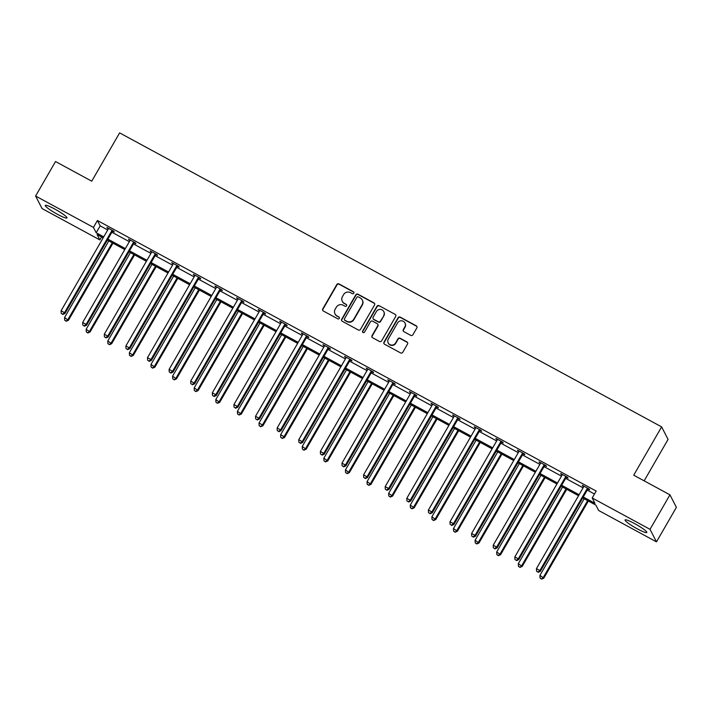 <?xml version="1.0" encoding="UTF-8"?>
<svg xmlns="http://www.w3.org/2000/svg" width="712" height="712" viewBox="0 0 712 712"><rect width="100%" height="100%" fill="white"/><g stroke="black" fill="none" stroke-linecap="round" stroke-linejoin="round"><path stroke-width="1.07" d="M353.82 293.21A1.104 1.077 -27.3 0 0 353.419 291.751L338.974 283.91A1.575 1.531 -27.3 0 0 336.829 284.533L322.758 308.91A1.575 1.531 -27.3 0 0 323.328 311.002L337.773 318.843A1.104 1.077 -27.3 0 0 339.304 317.392A1.104 1.077 -27.3 0 0 338.868 316.947L336.998 315.932A5.046 4.904 -27.3 0 1 335.156 309.239L336.331 307.201A5.046 4.904 -27.3 0 1 343.184 305.226L345.053 306.24A1.104 1.077 -27.3 0 0 346.584 304.789A1.104 1.077 -27.3 0 0 346.148 304.344L344.279 303.33A5.046 4.904 -27.3 0 1 342.428 296.637L343.602 294.608A5.046 4.904 -27.3 0 1 350.455 292.632L352.324 293.647A1.104 1.077 -27.3 0 0 353.82 293.21M353.926 292.365A1.104 1.077 -27.3 0 0 353.597 292.089L339.152 284.248A1.575 1.531 -27.3 0 0 337.007 284.871L322.928 309.248A1.575 1.531 -27.3 0 0 322.812 310.539M339.375 317.561A1.104 1.077 -27.3 0 0 339.046 317.285L336.998 315.932M346.655 304.967A1.104 1.077 -27.3 0 0 346.317 304.683L344.279 303.33M637.302 528.847A12.54 1.638 30 0 1 625.083 519.938A12.54 1.638 30 0 1 634.579 523.569A12.54 1.638 30 0 1 646.799 532.478A12.54 1.638 30 0 1 637.302 528.847M57.503 214.33A12.54 1.638 30 0 1 45.283 205.421A12.54 1.638 30 0 1 54.779 209.052A12.54 1.638 30 0 1 66.999 217.961A12.54 1.638 30 0 1 57.503 214.33M410.753 335.388A1.575 1.531 -27.3 0 0 412.889 334.774L416.84 327.929A1.575 1.531 -27.3 0 0 416.262 325.838L400.224 317.134A1.575 1.531 -27.3 0 0 398.079 317.757L383.999 342.134A1.575 1.531 -27.3 0 0 384.578 344.234L400.625 352.93A1.575 1.531 -27.3 0 0 402.761 352.315L407.531 344.056A1.575 1.531 -27.3 0 0 406.961 341.956L400.091 338.236A1.575 1.531 -27.3 0 0 397.955 338.85L395.587 342.953A4.219 4.103 -27.3 0 1 388.2 342.908A4.219 4.103 -27.3 0 1 388.307 339.001L397.581 322.954A4.219 4.103 -27.3 0 1 404.968 322.99A4.219 4.103 -27.3 0 1 404.852 326.897L403.312 329.576A1.575 1.531 -27.3 0 0 403.882 331.667L410.753 335.388M101.576 236.98L99.876 239.926L42.053 208.563L35.6 196.04L55.518 161.535L91.741 181.177L119.625 132.877L661.617 426.88L633.724 475.189L669.947 494.831L650.029 529.336L656.482 541.859L598.65 510.486L595.891 505.128L582.71 497.973M35.6 196.04L93.432 227.404L96.191 232.771L103.738 236.865M583.27 496.994L594.965 503.331L592.197 497.964L596.184 491.066L97.41 220.506L93.432 227.404M592.197 497.964L650.029 529.336M374.557 304.994A1.575 1.531 -27.3 0 0 373.987 302.903L357.94 294.198A1.575 1.531 -27.3 0 0 355.795 294.821L341.724 319.198A1.575 1.531 -27.3 0 0 342.294 321.29L358.341 329.994A1.575 1.531 -27.3 0 0 360.486 329.38L374.557 304.994M379.078 305.671L395.124 314.375A1.575 1.531 -27.3 0 1 395.703 316.466L381.623 340.843A1.575 1.531 -27.3 0 1 379.478 341.466L372.616 337.737A1.575 1.531 -27.3 0 1 372.038 335.646L377.752 325.758A1.575 1.531 -27.3 0 0 377.173 323.666L372.616 321.192A1.575 1.531 -27.3 0 0 370.471 321.815L364.526 332.112A1.104 1.077 -27.3 0 1 362.595 332.095A1.104 1.077 -27.3 0 1 362.63 331.08L376.942 306.285A1.575 1.531 -27.3 0 1 379.078 305.671L395.124 314.375M669.947 494.831L676.4 507.353L656.482 541.859M644.146 480.84L668.07 439.402L661.617 426.88M107.913 239.125L125.348 248.586M129.513 250.847L146.957 260.307M151.122 262.568L168.566 272.029M172.731 274.289L190.175 283.75M194.34 286.01L211.784 295.471M215.95 297.732L233.385 307.192M237.55 309.453L254.994 318.914M259.159 321.174L276.603 330.635M280.768 332.896L298.212 342.356M302.377 344.617L319.822 354.078M323.987 356.338L341.422 365.799M345.596 368.06L363.031 377.52M367.196 379.781L384.64 389.242M388.805 391.502L406.249 400.963M410.415 403.223L427.859 412.684M432.024 414.945L449.459 424.405M453.633 426.666L471.068 436.127M475.233 438.387L492.677 447.848M496.843 450.109L514.287 459.569M518.452 461.83L535.896 471.291M540.061 473.551L557.496 483.012M561.67 485.272L579.105 494.733M103.178 237.852L97.117 234.56L99.876 239.926M578.536 495.712L561.101 486.252M556.935 483.991L539.491 474.53M535.326 472.27L517.882 462.809M513.717 460.548L496.273 451.088M492.108 448.827L474.673 439.366M470.498 437.106L453.063 427.645M448.898 425.384L431.454 415.924M427.289 413.663L409.845 404.202M405.68 401.942L388.236 392.481M384.071 390.221L366.627 380.76M362.461 378.499L345.026 369.038M340.861 366.778L323.417 357.317M319.252 355.057L301.808 345.596M297.643 343.344L280.199 333.875M276.034 331.623L258.589 322.162M254.424 319.902L236.989 310.441M232.815 308.18L215.38 298.72M211.215 296.459L193.771 286.998M189.606 284.738L172.162 275.277M167.996 273.016L150.552 263.556M146.387 261.295L128.952 251.834M124.778 249.574L107.343 240.113M97.41 220.506L100.178 225.873L107.726 229.967M111.891 232.228L129.335 241.688M133.5 243.949L150.944 253.41M155.109 255.67L172.553 265.131M176.718 267.392L194.154 276.852M198.328 279.113L215.763 288.574M219.928 290.834L237.372 300.295M241.537 302.555L258.981 312.016M263.146 314.277L280.59 323.738M284.755 325.998L302.191 335.459M306.365 337.719L323.8 347.18M327.965 349.441L345.409 358.901M349.574 361.153L367.018 370.623M371.183 372.874L388.627 382.335M392.793 384.596L410.228 394.056M414.402 396.317L431.837 405.778M436.002 408.038L453.446 417.499M457.611 419.76L475.055 429.22M479.221 431.481L496.664 440.942M500.83 443.202L518.265 452.663M522.439 454.923L539.874 464.384M544.039 466.645L561.483 476.106M565.648 478.366L583.092 487.827M587.258 490.087L594.484 494.012M100.178 225.873L96.191 232.771M583.724 486.688L582.283 485.29L589.207 489.046L589.643 489.892L588.094 489.055M562.115 474.966L560.673 473.569L567.597 477.325L568.034 478.179L566.485 477.334M540.506 463.245L539.064 461.848L545.988 465.603L546.424 466.458L544.876 465.612M518.897 451.524L517.464 450.126L524.388 453.882L524.824 454.737L523.276 453.891M497.296 439.802L495.855 438.405L502.779 442.17L503.215 443.015L501.666 442.17M475.687 428.081L474.245 426.684L481.17 430.448L481.606 431.294L480.057 430.448M454.078 416.36L452.636 414.963L459.56 418.727L459.997 419.573L458.448 418.727M432.469 404.638L431.027 403.241L437.951 407.006L438.387 407.851L436.839 407.006M410.86 392.917L409.418 391.52L416.351 395.285L416.787 396.13L415.238 395.285M389.25 381.196L387.817 379.808L394.742 383.563L395.178 384.409L393.629 383.563M367.65 369.475L366.208 368.086L373.132 371.842L373.569 372.688L372.02 371.842M346.041 357.753L344.599 356.365L351.523 360.121L351.959 360.966L350.411 360.121M324.432 346.032L322.99 344.644L329.914 348.399L330.35 349.245L328.802 348.399M302.822 334.311L301.381 332.922L308.314 336.678L308.75 337.524L307.192 336.678M281.213 322.589L279.78 321.201L286.705 324.957L287.141 325.802L285.592 324.957M259.613 310.868L258.171 309.48L265.095 313.236L265.532 314.081L263.983 313.236M238.004 299.147L236.562 297.758L243.486 301.514L243.922 302.36L242.374 301.514M216.395 287.425L214.953 286.037L221.877 289.793L222.313 290.638L220.765 289.793M194.785 275.704L193.344 274.316L200.277 278.072L200.713 278.917L199.155 278.072M173.176 263.983L171.743 262.595L178.667 266.35L179.104 267.196L177.555 266.35M151.576 252.262L150.134 250.873L157.058 254.629L157.494 255.475L155.946 254.629M129.967 240.54L128.525 239.152L135.449 242.908L135.885 243.753L134.337 242.917M108.358 228.819L106.916 227.431L113.84 231.186L114.276 232.032L112.727 231.195M107.352 228.276L107.619 227.813M128.961 239.997L129.228 239.535M150.57 251.719L150.837 251.256M172.179 263.44L172.446 262.977M193.78 275.161L194.047 274.698M215.389 286.883L215.656 286.42M236.998 298.604L237.265 298.141M258.607 310.325L258.874 309.862M280.216 322.047L280.483 321.584M301.817 333.768L302.093 333.305M323.426 345.489L323.693 345.017M345.035 357.21L345.302 356.739M366.644 368.932L366.911 368.46M388.254 380.653L388.521 380.181M409.854 392.374L410.13 391.903M431.463 404.096L431.73 403.624M453.072 415.817L453.339 415.345M474.682 427.529L474.948 427.067M496.291 439.251L496.558 438.788M517.9 450.972L518.167 450.509M539.5 462.693L539.767 462.23M561.109 474.414L561.376 473.952M582.719 486.136L582.986 485.673M342.294 301.31L342.463 301.648A5.046 4.904 -27.3 0 0 344.448 303.668M335.014 313.912L335.192 314.25A5.046 4.904 -27.3 0 0 337.177 316.27M374.681 303.712A1.575 1.531 -27.3 0 0 374.156 303.241L358.118 294.537A1.575 1.531 -27.3 0 0 355.973 295.16L341.893 319.537A1.575 1.531 -27.3 0 0 341.778 320.827M358.341 296.904A1.104 1.077 -27.3 0 0 356.846 297.34L344.483 318.745A1.104 1.077 -27.3 0 0 344.884 320.204L346.86 321.281A5.046 4.904 -27.3 0 0 353.713 319.305L362.159 304.674A5.046 4.904 -27.3 0 0 360.308 297.981L358.341 296.904M344.457 319.768L344.626 320.106A1.104 1.077 -27.3 0 0 345.062 320.551L344.884 320.204M362.301 300.001L362.47 300.339A5.046 4.904 -27.3 0 1 362.337 305.012L353.891 319.643A5.046 4.904 -27.3 0 1 347.038 321.619L345.062 320.551M395.819 315.176A1.575 1.531 -27.3 0 0 395.302 314.713M377.787 324.298L377.965 324.636A1.575 1.531 -27.3 0 1 377.921 326.096L372.216 335.984A1.575 1.531 -27.3 0 0 372.091 337.274M379.256 306.009A1.575 1.531 -27.3 0 0 377.111 306.623L362.8 331.418A1.104 1.077 -27.3 0 0 362.702 332.264M383.67 315.496A4.219 4.103 -27.3 0 0 380.155 309.4A4.219 4.103 -27.3 0 0 376.399 311.553L373.132 317.205A1.575 1.531 -27.3 0 0 373.711 319.296L378.268 321.771A1.575 1.531 -27.3 0 0 380.404 321.157L383.848 315.834A4.219 4.103 -27.3 0 0 383.964 311.927L383.786 311.589M373.088 318.665L373.266 319.003A1.575 1.531 -27.3 0 0 373.889 319.635L373.711 319.296M383.848 315.834L380.582 321.495A1.575 1.531 -27.3 0 1 378.437 322.109L373.889 319.635M404.968 322.99L405.146 323.328A4.219 4.103 -27.3 0 1 405.03 327.235L403.482 329.914A1.575 1.531 -27.3 0 0 403.366 331.196M388.2 342.908L388.369 343.246A4.219 4.103 -27.3 0 0 395.756 343.291L395.587 342.953M407.656 342.766A1.575 1.531 -27.3 0 0 407.13 342.294L400.269 338.574A1.575 1.531 -27.3 0 0 398.124 339.188L395.756 343.291M416.965 326.648A1.575 1.531 -27.3 0 0 416.44 326.176L400.393 317.472A1.575 1.531 -27.3 0 0 398.257 318.095L384.177 342.481A1.575 1.531 -27.3 0 0 384.062 343.762M108.802 240.905L64.552 317.561L68.45 320.284L112.977 243.166M66.065 320.916L64.685 320.169L66.243 321.254L68.014 319.439L112.265 242.783M64.685 320.169L64.552 317.561M68.45 320.284L66.243 321.254M112.291 230.341L112.096 230.501A1.611 1.558 -27.3 0 0 111.695 230.964L64.525 312.666L61.063 310.788L108.233 229.086A1.611 1.558 -27.3 0 0 108.429 228.516L108.464 228.267M113.181 230.83L112.532 231.347A1.611 1.558 -27.3 0 0 112.131 231.809L64.961 313.511L64.525 312.666L62.585 314.152L61.196 313.405L62.585 314.152M62.754 314.49L64.961 313.511M61.063 310.788L61.196 313.405M130.412 252.627L86.161 329.282L90.059 332.006L134.577 254.887M87.674 332.637L86.294 331.89L87.852 332.976L89.623 331.16L133.874 254.504M86.294 331.89L86.161 329.282M90.059 332.006L87.852 332.976M152.021 264.348L107.761 341.003L111.659 343.727L156.186 266.608M109.283 344.359L107.895 343.611L109.461 344.697L111.223 342.881L155.483 266.226M107.895 343.611L107.761 341.003M111.659 343.727L109.461 344.697M133.9 242.062L133.705 242.222A1.611 1.558 -27.3 0 0 133.304 242.685L86.134 324.387L82.672 322.509L129.842 240.807A1.611 1.558 -27.3 0 0 130.038 240.238L130.073 239.988M134.79 242.552L134.141 243.068A1.611 1.558 -27.3 0 0 133.74 243.531L86.57 325.233L86.134 324.387L84.185 325.873L82.806 325.126L84.185 325.873M84.363 326.212L86.57 325.233M82.672 322.509L82.806 325.126M155.51 253.783L155.314 253.944A1.611 1.558 -27.3 0 0 154.913 254.407L107.743 336.108L104.281 334.231L151.451 252.529A1.611 1.558 -27.3 0 0 151.647 251.959L151.683 251.71M156.4 254.273L155.741 254.789A1.611 1.558 -27.3 0 0 155.35 255.252L108.18 336.954L107.743 336.108L105.794 337.595L104.415 336.838L105.794 337.595M105.972 337.933L108.18 336.954M104.281 334.231L104.415 336.838M173.63 276.069L129.37 352.725L133.269 355.448L177.795 278.33M130.892 356.08L129.504 355.332L131.061 356.418L132.833 354.603L177.092 277.947M129.504 355.332L129.37 352.725M133.269 355.448L131.061 356.418M177.119 265.505L176.914 265.665A1.611 1.558 -27.3 0 0 176.523 266.128L129.344 347.83L125.882 345.952L173.06 264.25A1.611 1.558 -27.3 0 0 173.256 263.68L173.292 263.431M178.009 265.994L177.35 266.51A1.611 1.558 -27.3 0 0 176.959 266.973L129.78 348.675L129.344 347.83L127.404 349.316L126.015 348.56L127.404 349.316M127.581 349.654L129.78 348.675M125.882 345.952L126.015 348.56M195.239 287.79L150.98 364.446L154.878 367.17L199.405 290.051M152.501 367.801L151.113 367.054L152.671 368.14L154.442 366.324L198.701 289.668M151.113 367.054L150.98 364.446M154.878 367.17L152.671 368.14M198.719 277.226L198.523 277.386A1.611 1.558 -27.3 0 0 198.123 277.849L150.953 359.551L147.491 357.673L194.661 275.971A1.611 1.558 -27.3 0 0 194.865 275.402L194.901 275.152M199.618 277.716L198.96 278.232A1.611 1.558 -27.3 0 0 198.559 278.695L151.389 360.397L150.953 359.551L149.013 361.037L147.624 360.281L149.013 361.037M149.182 361.376L151.389 360.397M147.491 357.673L147.624 360.281M216.84 299.512L172.589 376.167L176.487 378.891L221.014 301.772M174.102 379.523L172.722 378.775L174.28 379.861L176.051 378.045L220.302 301.39M172.722 378.775L172.589 376.167M176.487 378.891L174.28 379.861M220.328 288.947L220.133 289.108A1.611 1.558 -27.3 0 0 219.732 289.57L172.562 371.272L169.1 369.394L216.27 287.692A1.611 1.558 -27.3 0 0 216.466 287.123L216.501 286.874M221.218 289.437L220.569 289.953A1.611 1.558 -27.3 0 0 220.168 290.416L172.998 372.118L172.562 371.272L170.622 372.759L169.234 372.002L170.622 372.759M170.791 373.097L172.998 372.118M169.1 369.394L169.234 372.002M238.449 311.233L194.198 387.88L198.096 390.612L242.614 313.494M195.711 391.244L194.332 390.496L195.889 391.582L197.66 389.767L241.911 313.111M194.332 390.496L194.198 387.88M198.096 390.612L195.889 391.582M241.938 300.669L241.742 300.829A1.611 1.558 -27.3 0 0 241.341 301.292L194.171 382.994L190.709 381.116L237.879 299.414A1.611 1.558 -27.3 0 0 238.075 298.844L238.111 298.595M242.828 301.158L242.178 301.674A1.611 1.558 -27.3 0 0 241.777 302.137L194.607 383.839L194.171 382.994L192.222 384.48L190.843 383.724L192.222 384.48M192.4 384.818L194.607 383.839M190.709 381.116L190.843 383.724M260.058 322.954L215.798 399.601L219.705 402.333L264.223 325.215M217.32 402.965L215.932 402.218L217.498 403.303L219.269 401.488L263.52 324.832M215.932 402.218L215.798 399.601M219.705 402.333L217.498 403.303M263.547 312.39L263.351 312.55A1.611 1.558 -27.3 0 0 262.95 313.013L215.78 394.715L212.318 392.837L259.488 311.135A1.611 1.558 -27.3 0 0 259.684 310.565L259.72 310.316M264.437 312.88L263.787 313.396A1.611 1.558 -27.3 0 0 263.387 313.858L216.217 395.56L215.78 394.715L213.831 396.201L212.452 395.445L213.831 396.201M214.009 396.54L216.217 395.56M212.318 392.837L212.452 395.445M281.667 334.676L237.407 411.322L241.306 414.055L285.832 336.936M238.929 414.687L237.541 413.939L239.107 415.025L240.87 413.209L285.129 336.553M237.541 413.939L237.407 411.322M241.306 414.055L239.107 415.025M285.156 324.111L284.951 324.272A1.611 1.558 -27.3 0 0 284.56 324.734L237.39 406.436L233.919 404.558L281.098 322.856A1.611 1.558 -27.3 0 0 281.293 322.287L281.329 322.038M286.046 324.601L285.387 325.117A1.611 1.558 -27.3 0 0 284.996 325.58L237.826 407.282L237.39 406.436L235.441 407.923L234.052 407.166L235.441 407.923M235.619 408.261L237.826 407.282M233.919 404.558L234.052 407.166M303.276 346.397L259.017 423.044L262.479 424.922L262.915 425.776L307.442 348.658M260.539 426.408L259.15 425.66L260.708 426.746L262.479 424.922L306.738 348.275M259.15 425.66L259.017 423.044M262.915 425.776L260.708 426.746M306.756 335.833L306.56 335.993A1.611 1.558 -27.3 0 0 306.169 336.456L258.99 418.158L255.528 416.28L302.698 334.578A1.611 1.558 -27.3 0 0 302.903 334.008L302.938 333.759M307.655 336.322L306.997 336.838A1.611 1.558 -27.3 0 0 306.596 337.301L259.426 419.003L258.99 418.158L257.05 419.644L255.661 418.887L257.05 419.644M257.228 419.982L259.426 419.003M255.528 416.28L255.661 418.887M324.877 358.118L280.626 434.765L284.088 436.643L284.524 437.497L329.051 360.379M282.148 438.129L280.759 437.382L282.317 438.467L284.088 436.643L328.348 359.996M280.759 437.382L280.626 434.765M284.524 437.497L282.317 438.467M328.365 347.554L328.17 347.714A1.611 1.558 -27.3 0 0 327.769 348.177L280.599 429.879L277.137 428.001L324.307 346.299A1.611 1.558 -27.3 0 0 324.503 345.729L324.538 345.48M329.255 348.043L328.606 348.56A1.611 1.558 -27.3 0 0 328.205 349.022L281.035 430.724L280.599 429.879L278.659 431.365L277.271 430.609L278.659 431.365M278.828 431.703L281.035 430.724M277.137 428.001L277.271 430.609M346.486 369.84L302.235 446.486L306.133 449.21L350.651 372.1M303.748 449.851L302.369 449.103L303.926 450.189L305.697 448.364L349.948 371.717M302.369 449.103L302.235 446.486M306.133 449.21L303.926 450.189M349.975 359.275L349.779 359.435A1.611 1.558 -27.3 0 0 349.378 359.898L302.208 441.6L298.746 439.722L345.916 358.02A1.611 1.558 -27.3 0 0 346.112 357.451L346.148 357.202M350.865 359.765L350.215 360.281A1.611 1.558 -27.3 0 0 349.815 360.744L302.644 442.446L302.208 441.6L300.268 443.087L298.88 442.33L300.268 443.087M300.437 443.425L302.644 442.446M298.746 439.722L298.88 442.33M368.095 381.561L323.844 458.208L327.743 460.931L372.26 383.821M325.357 461.572L323.978 460.824L325.535 461.91L327.306 460.086L371.557 383.439M323.978 460.824L323.844 458.208M327.743 460.931L325.535 461.91M371.584 370.997L371.388 371.157A1.611 1.558 -27.3 0 0 370.988 371.62L323.818 453.322L320.356 451.444L367.526 369.742A1.611 1.558 -27.3 0 0 367.721 369.172L367.757 368.923M372.474 371.486L371.824 372.002A1.611 1.558 -27.3 0 0 371.424 372.465L324.254 454.167L323.818 453.322L321.868 454.808L320.489 454.051L321.868 454.808M322.047 455.146L324.254 454.167M320.356 451.444L320.489 454.051M389.704 393.282L345.445 469.929L349.343 472.652L393.87 395.543M346.967 473.293L345.578 472.546L347.144 473.631L348.907 471.807L393.166 395.16M345.578 472.546L345.445 469.929M349.343 472.652L347.144 473.631M393.193 382.718L392.988 382.878A1.611 1.558 -27.3 0 0 392.597 383.341L345.427 465.043L341.965 463.165L389.135 381.463A1.611 1.558 -27.3 0 0 389.33 380.893L389.366 380.644M394.083 383.207L393.425 383.724A1.611 1.558 -27.3 0 0 393.033 384.186L345.863 465.888L345.427 465.043L343.478 466.529L342.098 465.773L343.478 466.529M343.656 466.867L345.863 465.888M341.965 463.165L342.098 465.773M411.313 405.003L367.054 481.65L370.952 484.374L415.479 407.264M368.576 485.014L367.187 484.267L368.745 485.353L370.516 483.528L414.776 406.881M367.187 484.267L367.054 481.65M370.952 484.374L368.745 485.353M414.802 394.439L414.598 394.599A1.611 1.558 -27.3 0 0 414.206 395.062L367.027 476.764L363.565 474.886L410.735 393.184A1.611 1.558 -27.3 0 0 410.94 392.615L410.975 392.365M415.692 394.92L415.034 395.445A1.611 1.558 -27.3 0 0 414.642 395.908L367.463 477.61L367.027 476.764L365.087 478.25L363.698 477.494L365.087 478.25M365.265 478.589L367.463 477.61M363.565 474.886L363.698 477.494M432.914 416.725L388.663 493.372L392.561 496.095L437.088 418.985M390.185 496.736L388.797 495.988L390.354 497.074L392.125 495.249L436.385 418.603M388.797 495.988L388.663 493.372M392.561 496.095L390.354 497.074M436.403 406.16L436.207 406.321A1.611 1.558 -27.3 0 0 435.806 406.783L388.636 488.485L385.174 486.608L432.344 404.906A1.611 1.558 -27.3 0 0 432.54 404.336L432.576 404.087M437.302 406.641L436.643 407.166A1.611 1.558 -27.3 0 0 436.242 407.629L389.072 489.331L388.636 488.485L386.696 489.972L385.308 489.215L386.696 489.972M386.865 490.31L389.072 489.331M385.174 486.608L385.308 489.215M454.523 428.446L410.272 505.093L414.17 507.816L458.688 430.707M411.785 508.457L410.406 507.709L411.963 508.795L413.734 506.971L457.985 430.324M410.406 507.709L410.272 505.093M414.17 507.816L411.963 508.795M458.012 417.882L457.816 418.042A1.611 1.558 -27.3 0 0 457.416 418.505L410.245 500.207L406.783 498.329L453.953 416.627A1.611 1.558 -27.3 0 0 454.149 416.057L454.185 415.808M458.902 418.362L458.252 418.887A1.611 1.558 -27.3 0 0 457.852 419.35L410.682 501.052L410.245 500.207L408.305 501.693L406.917 500.937L408.305 501.693M408.474 502.031L410.682 501.052M406.783 498.329L406.917 500.937M476.132 440.167L431.881 516.814L435.78 519.538L480.297 442.428M433.394 520.178L432.015 519.431L433.572 520.517L435.344 518.692L479.594 442.045M432.015 519.431L431.881 516.814M435.78 519.538L433.572 520.517M479.621 429.603L479.425 429.763A1.611 1.558 -27.3 0 0 479.025 430.226L431.855 511.928L428.393 510.05L475.563 428.348A1.611 1.558 -27.3 0 0 475.758 427.779L475.794 427.529M480.511 430.084L479.861 430.609A1.611 1.558 -27.3 0 0 479.461 431.072L432.291 512.774L431.855 511.928L429.906 513.414L428.526 512.658L429.906 513.414M430.084 513.753L432.291 512.774M428.393 510.05L428.526 512.658M497.741 451.889L453.482 528.535L457.38 531.259L501.907 454.14M455.004 531.9L453.615 531.152L455.182 532.238L456.944 530.413L501.203 453.767M453.615 531.152L453.482 528.535M457.38 531.259L455.182 532.238M501.23 441.324L501.026 441.485A1.611 1.558 -27.3 0 0 500.634 441.947L453.464 523.649L450.002 521.771L497.172 440.069A1.611 1.558 -27.3 0 0 497.368 439.5L497.403 439.251M502.12 441.805L501.462 442.33A1.611 1.558 -27.3 0 0 501.07 442.793L453.9 524.495L453.464 523.649L451.515 525.136L450.135 524.379L451.515 525.136M451.693 525.474L453.9 524.495M450.002 521.771L450.135 524.379M519.351 463.61L475.091 540.257L478.989 542.98L523.516 465.862M476.613 543.621L475.224 542.873L476.782 543.959L478.553 542.135L522.813 465.488M475.224 542.873L475.091 540.257M478.989 542.98L476.782 543.959M522.839 453.046L522.635 453.206A1.611 1.558 -27.3 0 0 522.243 453.669L475.064 535.371L471.602 533.493L518.781 451.791A1.611 1.558 -27.3 0 0 518.977 451.221L519.012 450.972M523.729 453.526L523.071 454.051A1.611 1.558 -27.3 0 0 522.679 454.514L475.5 536.216L475.064 535.371L473.124 536.857L471.736 536.1L473.124 536.857M473.302 537.195L475.5 536.216M471.602 533.493L471.736 536.1M540.96 475.322L496.7 551.978L500.598 554.701L545.125 477.583M498.222 555.342L496.834 554.595L498.391 555.68L500.162 553.856L544.422 477.209M496.834 554.595L496.7 551.978M500.598 554.701L498.391 555.68M544.44 464.767L544.244 464.927A1.611 1.558 -27.3 0 0 543.843 465.39L496.673 547.092L493.211 545.214L540.381 463.512A1.611 1.558 -27.3 0 0 540.577 462.942L540.613 462.693M545.339 465.248L544.68 465.773A1.611 1.558 -27.3 0 0 544.279 466.235L497.109 547.937L496.673 547.092L494.733 548.578L493.345 547.822L494.733 548.578M494.902 548.916L497.109 547.937M493.211 545.214L493.345 547.822M562.56 487.044L518.309 563.699L522.207 566.423L566.725 489.304M519.822 567.063L518.443 566.316L520 567.402L521.771 565.577L566.022 488.93M518.443 566.316L518.309 563.699M522.207 566.423L520 567.402M566.049 476.488L565.853 476.648A1.611 1.558 -27.3 0 0 565.453 477.111L518.283 558.813L514.821 556.935L561.99 475.233A1.611 1.558 -27.3 0 0 562.186 474.664L562.222 474.414M566.939 476.969L566.289 477.494A1.611 1.558 -27.3 0 0 565.889 477.957L518.719 559.659L518.283 558.813L516.342 560.299L514.954 559.543L516.342 560.299M516.512 560.638L518.719 559.659M514.821 556.935L514.954 559.543M584.169 498.765L539.918 575.421L543.817 578.144L588.334 501.026M541.432 578.785L540.052 578.037L541.609 579.123L543.381 577.298L587.631 500.643M540.052 578.037L539.918 575.421M543.817 578.144L541.609 579.123M587.658 488.209L587.462 488.37A1.611 1.558 -27.3 0 0 587.062 488.832L539.892 570.534L536.43 568.657L583.6 486.946A1.611 1.558 -27.3 0 0 583.796 486.376L583.831 486.136M588.548 488.69L587.898 489.215A1.611 1.558 -27.3 0 0 587.498 489.678L540.328 571.38L539.892 570.534L537.943 572.012L536.563 571.264L537.943 572.012M538.121 572.359L540.328 571.38M536.43 568.657L536.563 571.264M112.096 230.501L112.532 231.347M111.695 230.964L112.131 231.809M133.705 242.222L134.141 243.068M133.304 242.685L133.74 243.531M155.314 253.944L155.741 254.789M154.913 254.407L155.35 255.252M176.914 265.665L177.35 266.51M176.523 266.128L176.959 266.973M198.523 277.386L198.96 278.232M198.123 277.849L198.559 278.695M220.133 289.108L220.569 289.953M219.732 289.57L220.168 290.416M241.742 300.829L242.178 301.674M241.341 301.292L241.777 302.137M263.351 312.55L263.787 313.396M262.95 313.013L263.387 313.858M284.951 324.272L285.387 325.117M284.56 324.734L284.996 325.58M306.56 335.993L306.997 336.838M306.169 336.456L306.596 337.301M328.17 347.714L328.606 348.56M327.769 348.177L328.205 349.022M349.779 359.435L350.215 360.281M349.378 359.898L349.815 360.744M371.388 371.157L371.824 372.002M370.988 371.62L371.424 372.465M392.988 382.878L393.425 383.724M392.597 383.341L393.033 384.186M414.598 394.599L415.034 395.445M414.206 395.062L414.642 395.908M436.207 406.321L436.643 407.166M435.806 406.783L436.242 407.629M457.816 418.042L458.252 418.887M457.416 418.505L457.852 419.35M479.425 429.763L479.861 430.609M479.025 430.226L479.461 431.072M501.026 441.485L501.462 442.33M500.634 441.947L501.07 442.793M522.635 453.206L523.071 454.051M522.243 453.669L522.679 454.514M544.244 464.927L544.68 465.773M543.843 465.39L544.279 466.235M565.853 476.648L566.289 477.494M565.453 477.111L565.889 477.957M587.462 488.37L587.898 489.215M587.062 488.832L587.498 489.678"/></g></svg>

